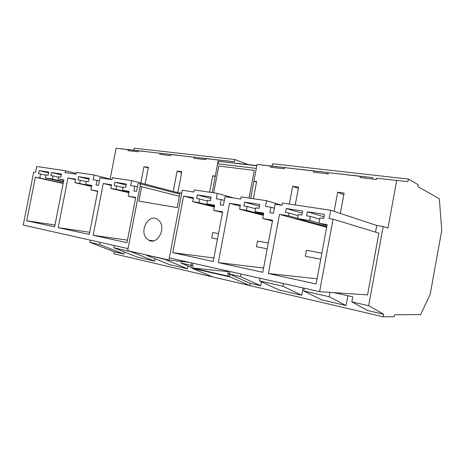 <?xml version="1.0" encoding="UTF-8"?>
<svg xmlns="http://www.w3.org/2000/svg" width="465" height="465" viewBox="0 0 465 465"><rect width="100%" height="100%" fill="white"/><g stroke="black" fill="none" stroke-linecap="round" stroke-linejoin="round"><path stroke-width="0.7" d="M51.493 172.509L50.888 175.607L53.027 175.939L52.417 179.042L45.442 177.921L46.047 174.846L48.162 175.177L48.767 172.091L39.118 170.614L38.519 173.66L40.595 173.986L39.81 177.956L35.34 177.235L26.743 220.77L54.608 226.856L63.827 179.909L58.218 179.013L58.648 176.828L60.828 177.171L61.444 174.038L51.493 172.509L61.281 174.846M58.218 179.013L63.752 180.286M26.743 220.77L54.969 225.025M35.34 177.235L63.124 183.472M39.81 177.956L63.176 183.216M40.595 173.986L45.971 175.235M39.118 170.614L48.616 172.864M45.442 177.921L63.414 182.001M52.417 179.042L63.502 181.571M53.027 175.939L58.567 177.235M65.077 172.544L75.993 174.195L76.347 172.387L94.093 175.032L93.169 179.781L96.958 180.368L96.063 184.936L98.504 185.326L99.969 177.816L111.955 179.624L112.321 177.74L131.618 180.612L130.653 185.57L134.78 186.209L133.856 190.981L136.518 191.406L138.029 183.559L140.535 183.937L128.038 248.618L23.25 225.072L33.701 172.16L35.485 172.439L36.665 166.487L65.425 170.765L65.077 172.544M91.745 185.378L85.665 184.402L86.292 181.176L88.623 181.542L89.251 178.304L78.637 176.677L78.015 179.874L80.3 180.228L79.672 183.437L74.894 182.664L75.586 179.153L67.942 177.956L58.201 227.635L89.286 234.424L97.731 191.069L90.855 189.923L91.745 185.378M111.559 184.797L103.259 183.495L93.18 235.278L126.986 242.654L135.734 197.398L128.247 196.154L129.165 191.411L122.551 190.342L123.202 186.977L125.736 187.378L126.387 184.001L114.849 182.228L114.204 185.564L116.686 185.954L116.035 189.296L110.844 188.459L111.559 184.797M65.425 170.765L76.15 173.416M140.819 183.007L143.964 166.72L148.219 167.975M145.103 184.123L148.352 167.301L143.964 166.72M138.343 150.805L177.148 155.147L138.343 150.805L138.146 151.805L127.933 150.619L128.125 149.631L116.128 148.254L110.129 179.083M173.213 191.435L177.113 171.085L181.676 172.48M177.816 192.632L181.827 171.707L177.113 171.085M209.616 192.219L212.749 175.776L215.214 176.566M248.13 164.54L234.819 159.518L234.401 161.727L218.341 160.012L215.278 176.113L212.749 175.776M218.341 160.012L205.983 158.588L205.78 159.664L194.004 158.292L194.207 157.234L170.951 154.56L170.754 155.595L159.803 154.322L160.001 153.299M128.125 149.631L145.748 151.607M234.819 159.518L134.309 148.19L133.926 150.178L116.128 148.254M145.76 151.538L133.926 150.178M210.732 159.094L170.951 154.56M234.401 161.727L205.983 158.588M114.239 251.798L89.873 242.329L99.743 244.573L123.911 254.041L114.239 251.798L113.861 253.756L383.236 316.81L394.239 316.677L394.593 314.741L420.616 314.625L430.142 294.502L441.75 230.378L439.332 198.735L417.936 186.657L418.285 184.744L408.398 179.072L272.676 163.779L272.246 166.075L257.04 164.465L250.67 198.328M89.873 242.329L90.303 240.138M94.093 175.032L111.972 179.542M131.618 180.612L179.938 193.184M181.786 192.888L179.978 192.981L177.171 207.634L138.925 201.13L141.703 186.727L140.081 186.477L128.038 248.618M99.743 244.573L100.173 242.358M113.879 247.787L137.756 257.25L154.613 261.156L131.124 251.71L113.879 247.787L114.314 245.537M188.017 265.974L187.482 268.776L164.843 259.377L146.347 254.93M191.568 262.894L191.103 265.352L181.187 263.091L181.495 261.481M191.074 265.341L191.539 262.888M123.911 254.041L124.318 251.925M187.482 268.776L169.429 264.591L146.306 255.163M154.613 261.156L155.078 258.738M210.744 159.007L194.207 157.234M96.958 180.368L99.359 180.955M67.942 177.956L75.47 179.728M58.201 227.635L89.704 232.273M90.855 189.923L97.656 191.446M85.665 184.402L91.663 185.791M78.637 176.677L89.077 179.211M80.3 180.228L86.205 181.629M79.672 183.437L91.588 186.192M74.894 182.664L91.524 186.5M191.289 267.358L181.187 263.091M256.831 165.552L219.3 161.419L217.643 163.808L215.278 176.113M179.769 194.068L140.535 183.937M134.78 186.209L137.396 186.86M103.259 183.495L111.426 185.465M93.18 235.278L127.468 240.161M128.247 196.154L135.646 197.84M122.551 190.342L129.072 191.888M114.849 182.228L126.184 185.053M116.686 185.954L123.097 187.511M116.035 189.296L128.985 192.353M110.844 188.459L128.915 192.708M229.53 274.088C229.361 275.629 229.646 276.617 230.396 277.053L249.763 285.568L250.187 283.307L229.501 274.077L229.983 271.525M169.365 257.906L168.952 260.063L189.104 262.341M256.523 182.094L253.878 181.193L256.628 181.553L253.384 198.729M213.673 192.824L218.765 166.057L254.279 170.359L249.042 198.084M228.379 271.171L227.949 273.467L228.228 276.158L192.981 268.061L228.292 271.641M215.301 176.119L212.162 192.597M193.074 263.237L192.65 265.451L192.981 268.061M191.103 265.352C190.952 266.834 191.272 267.794 192.057 268.229L212.563 276.861M128.073 248.624L127.672 250.687L168.952 260.063M158.885 220.515C166.761 227.786 157.391 245.648 148.695 240.126L146.748 238.597C138.803 230.931 148.974 212.935 157.664 219.48L158.885 220.515M141.703 186.727L179.351 196.253M383.701 314.253L368.658 305.714L351.848 301.89L367.675 310.539L383.701 314.253L383.236 316.81M346.059 305.528L329.214 296.746L303.715 290.945L321.635 299.867L346.059 305.528L347.861 295.728M301.709 295.252L282.958 286.231L259.522 280.901L279.157 290.026L301.709 295.252L303.064 287.951M250.187 283.307L260.731 285.754L261.475 281.807M351.848 301.89L352.778 296.827L334.015 292.648M329.214 296.746L330.022 292.375M368.658 305.714L383.183 226.484L376.749 225.479L375.528 232.105M330.708 210.232L329.168 218.544L333.056 219.155L378.899 233.134L367.559 294.926L319.612 291.665L169.336 257.901L182.292 190.243L193.841 191.987L194.231 189.929L217.3 193.364L216.272 198.793L221.212 199.555L220.218 204.78L223.409 205.292L225.043 196.695L240.731 199.067L241.137 196.91L266.521 200.682L265.451 206.384L270.897 207.227L269.869 212.714L273.379 213.278L275.077 204.251L282.034 205.298L282.453 203.054L330.708 210.232L376.749 225.479M260.731 285.754L240.417 276.559L229.501 274.077M240.417 276.559L240.905 273.984M259.522 280.901L260.016 278.279M282.958 286.231L283.458 283.545M303.715 290.945L304.22 288.207M333.056 219.155L319.612 291.665M214.627 205.181L206.704 203.903L207.407 200.217L210.436 200.694L211.139 197.003L197.34 194.887L196.649 198.526L199.613 198.997L198.915 202.647L192.719 201.653L193.487 197.648L183.588 196.096L172.765 252.652L213.197 261.481L222.613 211.871L213.638 210.372L214.627 205.181M240.399 205.007L229.53 203.304L218.288 262.597L262.795 272.31L272.583 220.189L262.69 218.544L263.713 213.092L254.994 211.685L255.721 207.82L259.057 208.343L259.79 204.466L244.607 202.136L243.887 205.954L247.142 206.472L246.421 210.302L239.609 209.204L240.399 205.007M289.027 213.057L288.503 215.853L279.488 214.406L268.398 273.554L316.136 283.981L327.157 224.595L318.967 223.264L319.961 217.922L323.727 218.515L324.494 214.394L307.371 211.767L306.615 215.824L310.289 216.399L309.527 220.474L297.571 218.544L298.327 214.516L301.942 215.086L302.698 211.046L286.242 208.523L285.493 212.499L289.027 213.057L298.117 215.638M286.242 208.523L302.285 213.249M297.571 218.544L326.79 226.589M309.527 220.474L318.996 223.119M310.289 216.399L319.734 219.16M307.371 211.767L324.041 216.824M318.967 223.264L326.988 225.502M268.398 273.554L317.107 278.768M279.488 214.406L326.657 227.286M288.503 215.853L297.606 218.364M408.398 179.072L407.927 181.664L376.563 178.211L376.33 179.473L360.137 177.589L360.369 176.351L328.586 172.695L328.36 173.898L313.48 172.172L313.706 170.981L284.446 167.615L284.231 168.772L270.508 167.179L270.729 166.034L257.04 164.465M340.351 213.429L344.117 193.074L337.677 192.225L343.821 194.672M407.927 181.664L376.563 178.211M360.369 176.351L372.773 177.624L372.517 179.031M372.773 177.624L328.586 172.695M285.58 167.737L272.246 166.075M327.221 173.77L327.47 172.422L284.446 167.615M396.68 180.525L387.967 228.094L383.183 226.484M289.335 204.077L292.665 186.302L298.35 188.366M295.246 204.96L298.588 187.081L292.665 186.302M334.126 211.366L337.677 192.225M217.3 193.364L233.756 198.009M266.521 200.682L281.767 205.257M327.47 172.422L313.706 170.981M285.609 167.609L270.729 166.034M221.212 199.555L224.339 200.398M183.588 196.096L193.306 198.584M172.765 252.652L213.859 257.982M213.638 210.372L222.491 212.505M206.704 203.903L214.493 205.861M197.34 194.887L210.86 198.485M199.613 198.997L207.262 200.973M198.915 202.647L214.371 206.512M192.719 201.653L214.278 207.012M270.897 207.227L274.333 208.21M229.53 203.304L240.184 206.146M218.288 262.597L263.597 268.038M262.69 218.544L272.432 220.98M254.994 211.685L263.556 213.935M244.607 202.136L259.447 206.291M247.142 206.472L255.547 208.744M246.421 210.302L263.405 214.731M239.609 209.204L263.295 215.336M212.772 232.547L218.48 233.622L212.772 232.547L211.738 237.999L217.44 239.109M257.482 241.004L268.288 243.038L257.482 241.004L256.413 246.706L267.206 248.81M321.856 253.181L306.435 250.263L305.325 256.238L320.728 259.238M306.435 250.263L321.856 253.169M217.643 163.808L256.296 168.406M256.802 165.726L219.62 161.402M227.949 273.467L229.547 273.833M191.144 265.114L192.65 265.451M192.057 268.229L230.396 277.053M219.3 161.419L256.79 165.784M148.695 240.126L153.514 240.841"/></g></svg>
